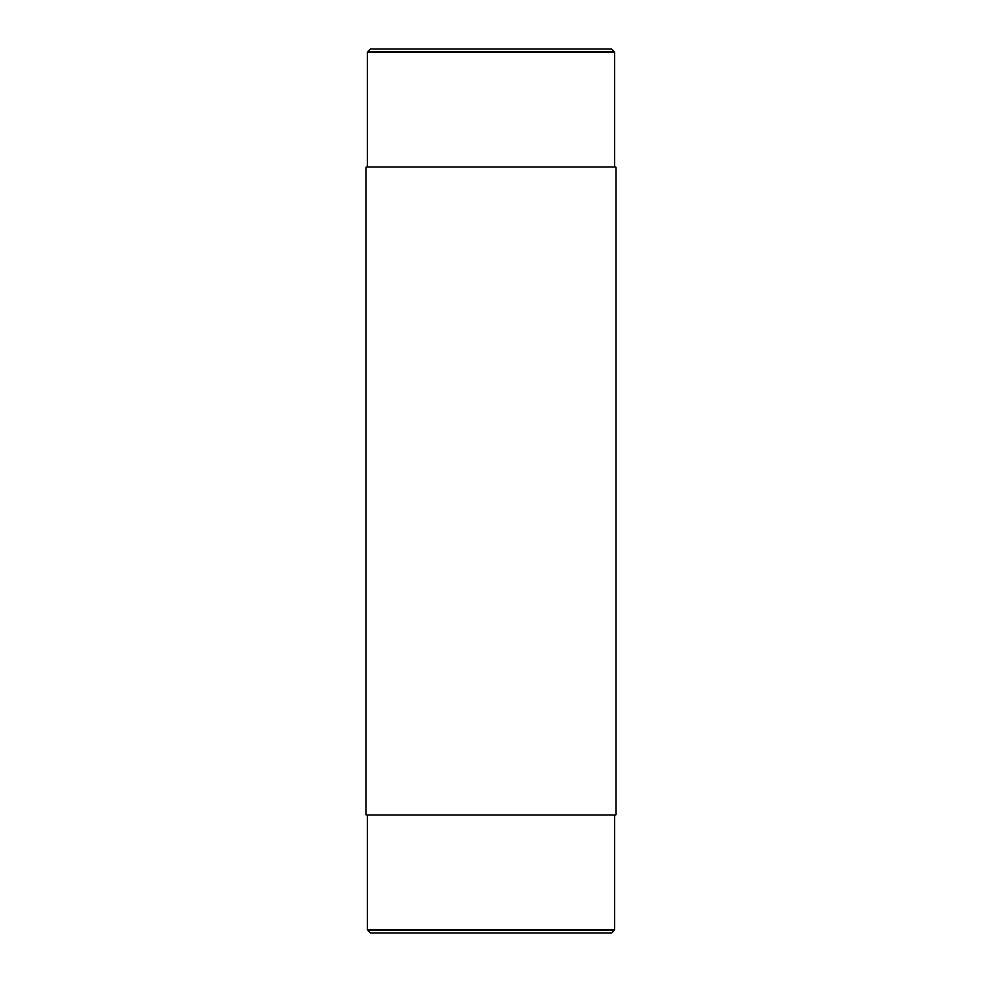 <?xml version="1.0" encoding="UTF-8"?>
<svg xmlns="http://www.w3.org/2000/svg" width="982" height="982" viewBox="0 0 982 982"><rect width="100%" height="100%" fill="white"/><g stroke="black" fill="none" stroke-linecap="round" stroke-linejoin="round"><path stroke-width="1.47" d="M491 166.94L366.09 166.94L366.09 815.06L615.91 815.06L615.91 166.94L491 166.94M614.462 929.954L611.516 932.9L370.484 932.9L367.538 929.954L614.462 929.954L614.462 815.06M611.516 49.1L370.484 49.1L367.538 52.046L614.462 52.046L611.516 49.1M614.462 166.94L614.462 52.046M367.538 166.94L367.538 52.046M367.538 815.06L367.538 929.954"/></g></svg>

